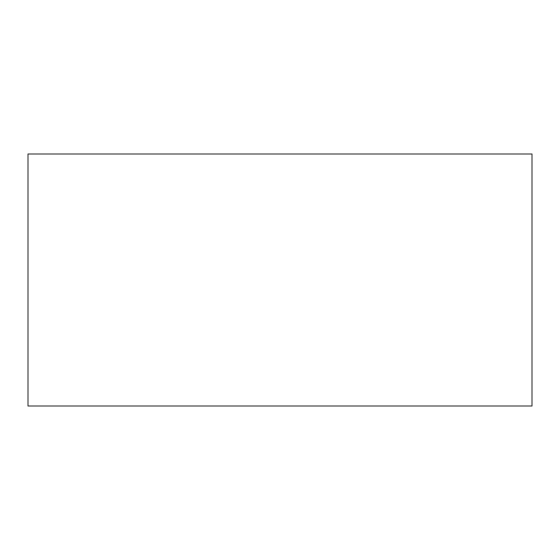 <?xml version="1.0" encoding="UTF-8"?>
<svg xmlns="http://www.w3.org/2000/svg" width="560" height="560" viewBox="0 0 560 560"><rect width="100%" height="100%" fill="white"/><g stroke="black" fill="none" stroke-linecap="round" stroke-linejoin="round"><path stroke-width="0.84" d="M532 280L532 154L28 154L28 406L532 406L532 280"/></g></svg>

